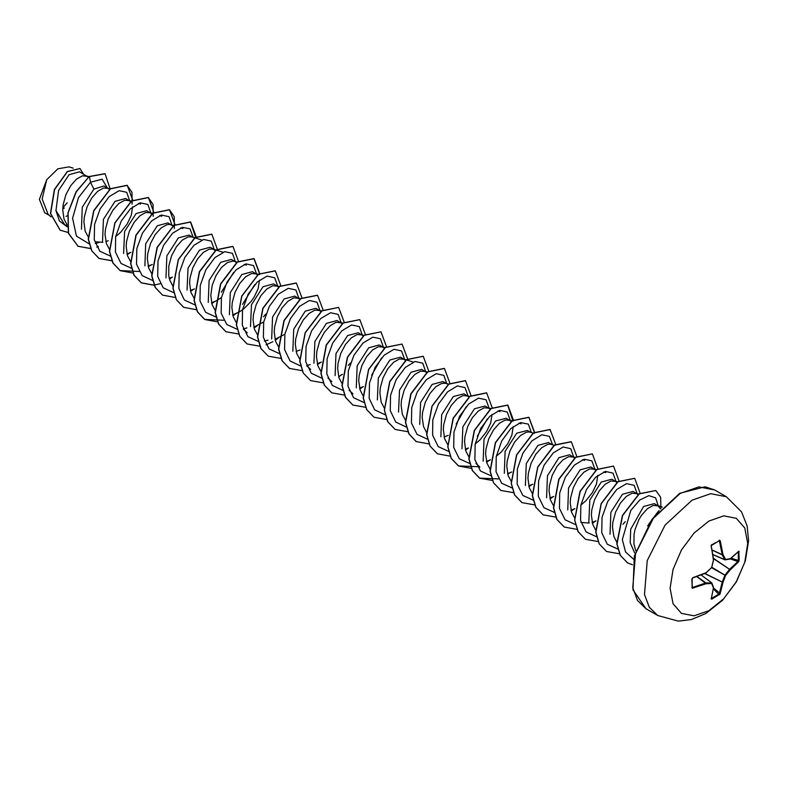 <?xml version="1.0" encoding="UTF-8"?>
<svg xmlns="http://www.w3.org/2000/svg" width="788" height="788" viewBox="0 0 788 788"><rect width="100%" height="100%" fill="white"/><g stroke="black" fill="none" stroke-linecap="round" stroke-linejoin="round"><path stroke-width="1.18" d="M711.416 598.269L713.396 587.917L711.702 583.534L706.127 583.721L692.317 588.281L691.844 579.003L692.829 577.722L706.127 572.669L711.702 567.488L713.396 560.071L711.131 545.434L715.563 542.705M711.525 598.407L719.257 593.866L722.192 582.165L725.029 574.935L729.649 569.241L739.134 560.357L738.553 561.864L730.24 569.793L725.59 575.516L722.96 582.391L720.015 594.024L711.741 599.136M708.875 610.67L694.021 615.832L681.433 613.389L673.021 603.707L670.076 588.262L673.021 569.409L681.433 550.014L694.021 533.033L708.875 521.055L723.729 515.884L736.317 518.337L744.729 528.009L747.684 543.454L744.729 562.307L736.317 581.702L723.729 598.683L708.875 610.67M719.237 540.213L720.252 540.755L722.96 554.545L725.59 559.47L730.24 558.741L738.829 551.167L739.134 560.357M660.531 508.94L658.059 505.847L654.217 503.63L643.579 506.477L630.735 529.231L630.183 542.696L634.626 552.89M658.059 505.847L653.291 505.433L647.421 508.693L641.56 515.254L638.97 519.519L635.108 529.25L634.035 534.382L633.926 544.272L635.877 550.989M88.355 177.192L79.48 171.814L69.039 174.769L58.598 190.401L55.918 210.563L64.616 224.57L67.078 225.989M87.182 176.266L82.415 175.842L76.544 179.103L70.684 185.663L65.916 194.646L63.158 204.791L62.754 209.864L64.074 219.084L67 224.669M109.621 189.544L103.937 185.938L93.851 189.09L82.277 207.234L81.44 229.249M108.33 188.47L103.563 188.046L97.692 191.307L91.832 197.877L87.054 206.85L84.306 217.005L83.902 222.068L85.222 231.298L88.325 237.109M95.309 241.857L102.883 242.29M105.828 241.63L108.261 240.783M130.769 201.748L125.637 198.458L114.999 201.304L103.445 219.369L102.558 241.374M129.468 200.674L124.701 200.251L118.84 203.521L112.97 210.081L108.202 219.064L105.454 229.209L105.04 234.272L106.36 243.502L109.463 249.313M126.967 253.834L130.887 252.347M151.907 213.952L146.775 210.662L136.137 213.509L124.602 231.514L123.657 253.421M150.616 212.878L145.849 212.464L139.978 215.725L134.118 222.285L129.34 231.268L126.592 241.414L126.188 246.486L127.508 255.706L130.424 261.291M148.114 266.049L152.232 264.463M173.055 226.156L167.923 222.876L157.285 225.713L145.721 243.817L144.854 265.832M173.774 225.604L169.578 224.413L166.987 224.669L161.126 227.929L155.256 234.489L150.488 243.472L147.74 253.628L147.326 258.691L148.646 267.91L151.749 273.731M169.253 278.253L171.695 277.406M192.439 237.03L189.061 235.08L178.423 237.917L166.889 255.923L165.953 277.898M201.866 240.025L191.917 236.863L188.135 236.873L182.264 240.133L176.404 246.703L171.626 255.686L168.878 265.832L168.77 275.721L169.794 280.124L172.71 285.709M190.401 290.457L194.518 288.871M213.578 249.235L210.209 247.284L199.571 250.131L188.027 268.147L187.091 290.053M215.341 250.574L213.055 249.067L209.273 249.087L203.412 252.347L197.542 258.907L192.774 267.89L190.026 278.036L189.613 283.109L190.932 292.328L194.035 298.14M211.548 302.671L215.459 301.183M234.726 261.439L231.347 259.498L220.719 262.335L209.155 280.42L208.278 302.415M237.198 262.227L233.002 261.035L227.555 262.473L221.546 267.467L216.099 275.376L212.238 285.108L210.76 295.313L212.08 304.532L214.996 310.117M232.687 314.875L239.453 311.881L243.63 308.994L251.047 301.538L254.041 297.283L258.168 288.605L259.459 280.095M257.499 274.845L252.495 271.702L241.857 274.539L230.293 292.644L229.436 314.678M256.336 273.919L251.559 273.495L245.698 276.755L239.828 283.325L235.06 292.299L232.312 302.454L231.899 307.517L233.228 316.746L236.321 322.558M253.834 327.079L263.714 322.016M278.647 287.059L273.633 283.907L263.005 286.753L251.461 304.759L250.515 326.656M277.474 286.123L272.707 285.709L266.837 288.969L260.976 295.53L256.199 304.513L253.45 314.658L253.046 319.721L254.366 328.951L257.282 334.536M274.973 339.293L284.852 334.22M299.913 299.401L294.781 296.111L284.143 298.957L272.589 317.032L271.702 339.027M298.622 298.327L293.845 297.913L287.984 301.174L282.114 307.734L277.346 316.717L274.598 326.862L274.185 331.935L275.514 341.155L278.607 346.966M296.121 351.497L300.031 350.01M320.933 311.467L315.929 308.325L305.291 311.161L293.737 329.207L292.831 351.212M319.761 310.541L314.993 310.117L309.123 313.378L303.262 319.948L298.494 328.921L295.736 339.076L295.333 344.139L296.652 353.369L299.755 359.18M317.259 363.701L321.376 362.116M342.071 323.681L337.067 320.529L326.429 323.375L314.885 341.391L313.959 363.307M340.909 322.745L336.131 322.322L330.271 325.592L324.41 332.152L319.632 341.135L316.884 351.281L316.481 356.343L317.8 365.573L320.716 371.158M363.347 336.023L358.215 332.733L347.577 335.58L336.023 353.635L335.117 375.61M362.047 334.949L357.279 334.536L351.418 337.796L345.548 344.356L340.78 353.339L338.032 363.485L337.619 368.557L338.939 377.777L341.864 383.362M359.545 388.12L363.465 386.632M384.357 348.089L379.353 344.947L368.715 347.784L357.161 365.849L356.274 387.863M383.195 347.163L378.427 346.74L372.557 350L366.696 356.56L361.919 365.543L359.17 375.699L358.767 380.762L360.086 389.981L363.002 395.566M405.633 360.441L400.501 357.151L389.863 359.988L378.319 378.013L377.383 399.93M404.333 359.367L399.565 358.944L393.704 362.204L387.834 368.774L383.066 377.757L380.318 387.903L379.905 392.966L381.225 402.195L384.15 407.78M426.771 372.645L421.639 369.355L411.001 372.202L399.477 390.198L398.521 412.134M425.481 371.572L420.713 371.158L414.843 374.418L408.982 380.978L404.205 389.961L401.456 400.107L401.053 405.18L402.373 414.399L405.288 419.984M448.638 384.298L442.787 381.569L432.149 384.406L420.605 402.432L419.689 424.417M445.634 383.342L441.851 383.362L435.991 386.622L430.12 393.182L425.353 402.166L422.604 412.311L422.191 417.384L423.511 426.603L426.436 432.188M444.117 436.946L448.234 435.36M469.067 397.063L463.925 393.773L453.287 396.61L441.713 414.724L440.866 436.7M467.767 395.99L462.999 395.566L457.129 398.826L451.268 405.396L446.491 414.37L443.743 424.525L443.339 429.588L444.659 438.817L447.761 444.629M465.265 449.15L467.708 448.303M490.077 409.13L485.073 405.978L474.435 408.824L462.881 426.879L461.975 448.845M488.915 408.194L484.137 407.77L478.277 411.041L472.406 417.601L467.639 426.584L464.89 436.729L464.477 441.792L465.797 451.022L468.899 456.833M486.413 461.354L490.53 459.778M511.353 421.472L506.211 418.182L495.583 421.028L484.019 439.113L483.152 461.138M510.053 420.398L505.285 419.984L499.415 423.245L493.554 429.805L488.777 438.788L486.029 448.933L485.625 454.006L486.945 463.226L490.047 469.037M507.551 473.568L511.668 471.982M530.728 432.336L527.359 430.396L516.721 433.233L505.147 451.357L504.31 473.332M532.993 433.055L529.014 431.932L526.423 432.188L520.563 435.449L514.692 442.009L509.925 450.992L507.176 461.147L506.763 466.21L508.093 475.43L511.185 481.251M528.699 485.772L532.816 484.187M551.876 444.55L548.497 442.6L537.869 445.437L526.315 463.511L525.419 485.487M554.131 445.269L550.152 444.146L547.571 444.393L541.701 447.653L535.84 454.223L531.073 463.206L528.315 473.352L527.911 478.414L529.231 487.644L532.333 493.455M549.837 497.977L553.757 496.489M574.649 457.956L569.645 454.804L559.007 457.651L547.453 475.706L546.567 497.721M573.487 457.02L568.709 456.607L562.849 459.867L556.978 466.427L552.211 475.41L549.463 485.556L549.049 490.629L550.379 499.848L553.471 505.66M570.985 510.191L574.895 508.703M595.925 470.298L590.793 467.018L580.155 469.855L568.591 487.939L567.715 509.895M594.625 469.234L589.857 468.811L583.987 472.071L578.126 478.631L573.359 487.614L570.601 497.77L570.197 502.833L571.517 512.052L574.432 517.637M581.002 522.424L589.188 523.055M592.123 522.395L596.043 520.907M616.935 482.364L611.931 479.222L601.293 482.059L589.769 500.065L588.803 521.991M615.773 481.438L611.005 481.015L605.135 484.275L599.274 490.845L594.497 499.819L591.749 509.974L591.345 515.037L592.665 524.266L595.58 529.851M638.083 494.578L633.079 491.426L622.441 494.273L610.907 512.259L609.971 534.225M636.911 493.643L632.143 493.229L626.283 496.489L620.412 503.049L615.645 512.033L612.897 522.178L612.483 527.241L613.803 536.47L616.728 542.055M65.975 216.375L67.453 215.725M115.708 236.567L120.682 232.253L127.183 224.038L131.31 215.37L132.591 206.85M215.666 301.085L221.428 297.598M236.489 262.778L235.188 261.714M340.84 375.058L342.524 374.33M475.144 444.077L480.119 439.773L486.62 431.558L490.747 422.89L492.037 414.37M496.292 456.291L501.266 451.977L507.767 443.762L511.895 435.094L513.175 426.574M580.864 505.118L585.839 500.804L592.34 492.599L596.467 483.921L597.747 475.41M62.843 207.717L67.177 202.831M49.24 215.301L44.749 212.711L39.4 199.354L46.699 179.733L57.829 168.868L68.95 166.869L73.176 168.179M46.699 179.733L42.197 198.97L48.117 214.277L51.033 216.936M93.851 189.09L90.561 182.235L102.135 179.152L107.306 187.879M67.147 226.855L59.425 220.965L55.918 210.563M89.231 243.866L76.416 236.124L72.614 218.306L78.505 197.552L90.561 182.235L89.408 176.62L105.09 173.734L110.202 189.09M68.132 232.43L60.144 230.185L50.599 213.518L54.579 189.593L67.502 171.607L79.943 168.543L83.39 174.069M89.231 176.522L76.012 191.76L67.926 212.898L68.349 233.199L77.992 246.299L68.517 233.297L68.093 213.006L76.19 191.868L89.231 176.522L105.001 173.675M60.055 230.135L50.422 213.42L54.402 189.494L67.325 171.498L79.854 168.494M64.33 208.042L62.774 209.007M95.249 243.482L98.894 242.487M129.734 200.832L126.701 192.292L119.077 190.647L109.237 196.567L100.145 208.79L94.54 224.472L94.294 239.847L99.899 251.273L110.379 256.07M150.872 213.046L147.839 204.496L140.215 202.851L130.384 208.771L121.293 221.004L115.688 236.676L115.432 252.061L121.047 263.478L131.517 268.275M172.02 225.25L168.996 216.72L161.392 215.055L151.572 220.936L142.48 233.12L136.856 248.752L136.551 264.128L142.096 275.593L152.508 280.469M193.159 237.257L190.046 228.835L182.412 227.289L172.611 233.248L163.559 245.452L157.974 261.074L157.708 276.401L163.254 287.817L173.656 292.673M214.306 249.668L211.282 241.128L203.678 239.463L193.868 245.344L184.766 257.528L179.142 273.17L178.837 288.546L184.382 300.001L194.794 304.887M221.339 292.24L233.603 272.412M235.445 261.872L232.411 253.332L224.787 251.677L214.957 257.597L205.865 269.831L200.26 285.502L200.004 300.888L205.619 312.304L216.089 317.111M242.546 304.375L254.741 284.616M256.592 274.076L253.559 265.536L245.935 263.891L236.104 269.801L227.003 282.035L221.398 297.716L221.152 313.092L226.767 324.508L237.237 329.315M243.256 328.931L246.9 327.936M263.517 316.766L265.891 314.146M277.731 286.28L274.697 277.74L267.073 276.096L257.243 282.015L248.151 294.239L242.546 309.92L242.3 325.296L247.905 336.722L258.385 341.519M264.394 341.135L268.038 340.15M298.879 298.494L295.845 289.945L288.221 288.3L278.391 294.219L269.289 306.453L263.684 322.125L263.438 337.51L269.053 348.926L279.523 353.723M320.026 310.699L316.993 302.168L309.389 300.504L299.578 306.384L290.486 318.569L284.852 334.201L284.557 349.586L290.102 361.042L300.514 365.918M306.69 365.553L310.324 364.558M341.165 322.903L338.141 314.373L330.536 312.708L320.726 318.588L311.624 330.773L306 346.415L305.705 361.791L311.24 373.246L321.652 378.132M348.197 365.484L350.463 362.972M362.313 335.117L359.279 326.577L351.684 324.912L341.864 330.793L332.772 342.977L327.148 358.619L326.843 373.995L332.388 385.45L342.8 390.336M371.601 375.177L381.609 357.86M383.451 347.321L380.417 338.781L372.793 337.126L362.963 343.046L353.871 355.28L348.266 370.951L348.01 386.337L353.625 397.753L364.095 402.56M404.599 359.525L401.565 350.995L393.97 349.33L384.15 355.211L375.058 367.395L369.434 383.037L369.129 398.413L374.674 409.868L385.086 414.754M425.737 371.729L422.713 363.199L415.109 361.534L405.298 367.415L396.206 379.599L390.572 395.241L390.277 410.617L395.812 422.072L406.234 426.958M446.885 383.943L443.851 375.403L436.227 373.748L426.397 379.668L417.295 391.902L411.691 407.573L411.444 422.959L417.049 434.375L427.529 439.172M456.173 424.013L466.181 406.687M468.023 396.147L464.989 387.607L457.365 385.962L447.535 391.872L438.443 404.106L432.839 419.787L432.582 435.163L438.197 446.579L448.668 451.386M477.321 436.217L487.319 418.891M489.171 408.351L486.137 399.811L478.513 398.167L468.683 404.086L459.581 416.31L453.977 431.991L453.73 447.367L459.335 458.793L469.815 463.59M510.309 420.565L507.275 412.026L499.651 410.371L489.821 416.291L480.729 428.514L475.125 444.196L474.878 459.581L480.483 470.997L490.954 475.794M531.447 432.573L528.334 424.141L520.671 422.604L510.86 428.603L501.798 440.856L496.243 456.508L496.026 471.845L501.641 483.221L512.101 488.008M552.595 444.777L549.472 436.355L541.819 434.818L531.999 440.807L522.946 453.061L517.391 468.722L517.174 484.059L522.789 495.435L533.249 500.213M573.743 457.188L570.709 448.638L563.085 446.993L553.255 452.913L544.153 465.147L538.549 480.818L538.303 496.204L543.917 507.62L554.388 512.417M594.891 469.392L591.847 460.852L584.223 459.197L574.393 465.117L565.301 477.351L559.697 493.022L559.45 508.408L565.055 519.824L575.535 524.621M616.029 481.596L612.995 473.056L605.371 471.411L595.541 477.321L586.449 489.555L580.835 505.236L580.589 520.612L586.203 532.038L596.674 536.835M622.953 524.296L625.327 521.666M637.177 493.8L634.143 485.27L626.539 483.605L616.718 489.496L607.627 501.69L602.002 517.342L601.717 532.727L607.272 544.173L617.703 549.029M658.315 506.014L655.626 497.819L648.78 495.613L639.698 500.094L630.764 510.476L622.284 539.573L625.534 551.994L633.601 559.155M77.992 246.299L90.758 248.604M96.865 247.156L98.431 246.575M132.748 200.29L127.262 185.387L110.556 188.825L93.851 210.78L88.483 239.276L91.891 250.929L99.14 258.513L111.906 260.808M127.213 254.751L130.138 252.682M153.896 212.494L148.41 197.591L131.704 201.029L114.989 222.984L109.621 251.48L113.029 263.133L120.288 270.717L133.044 273.012M175.034 224.698L169.548 209.805L152.842 213.243L136.137 235.188L130.769 263.684L134.177 275.337L141.426 282.922L154.064 285.236M169.499 279.169L172.424 277.1M196.182 236.902L190.696 222.009L173.99 225.447L157.285 247.393L151.907 275.889L155.315 287.541L162.564 295.126L175.212 297.45M190.647 291.373L193.572 289.304M217.33 249.116L211.834 234.213L195.129 237.661L178.423 259.607L173.055 288.093L176.453 299.745L183.702 307.34L196.35 309.654M211.785 303.587L214.71 301.518M238.468 261.32L232.972 246.417L216.267 249.865L199.571 271.811L194.193 300.297L197.601 311.95L204.85 319.544L217.626 321.849M232.933 315.791L235.858 313.722M259.626 273.298L254.12 258.622L237.415 262.069L220.709 284.025L215.341 312.511L218.749 324.163L225.998 331.748L238.764 334.053M254.071 327.995L256.996 325.927M280.774 285.502L275.268 270.836L258.562 274.273L241.857 296.229L236.489 324.725L239.887 336.377L247.146 343.962L259.912 346.257M266.009 344.809L272.806 341.687M275.219 340.209L278.144 338.131M301.912 297.706L296.416 283.04L279.701 286.477L262.995 308.433L257.627 336.929L261.035 348.582L268.294 356.166L281.05 358.471M323.06 309.92L317.554 295.254L300.849 298.691L284.143 320.637L278.775 349.133L282.173 360.786L289.432 368.37L302.07 370.685M317.505 364.617L320.43 362.549M344.198 322.125L338.692 307.458L321.987 310.896L305.281 332.841L299.913 361.337L303.311 372.99L310.57 380.574L323.336 382.879M338.643 376.822L341.568 374.753M365.346 334.329L359.83 319.662L343.125 323.11L326.429 345.055L321.061 373.542L324.459 385.194L331.709 392.788L344.484 395.084M359.791 389.036L362.716 386.967M386.475 346.769L380.978 331.866L364.273 335.314L347.567 357.26L342.199 385.756L345.607 397.398L352.857 404.993L365.622 407.298M407.632 358.747L402.126 344.08L385.421 347.518L368.715 369.474L363.347 397.97L366.745 409.612L374.005 417.207L386.642 419.521M428.761 371.187L423.274 356.284L406.569 359.722L389.853 381.678L384.485 410.174L387.893 421.826L395.152 429.411L407.79 431.726M449.909 383.392L444.412 368.489L427.707 371.926L411.001 393.882L405.633 422.378L409.041 434.03L416.291 441.615L429.056 443.92M471.047 395.596L465.56 380.702L448.855 384.14L432.149 406.086L426.771 434.582L430.179 446.235L437.429 453.819L450.194 456.124M465.511 450.066L468.436 447.998M492.195 407.8L486.698 392.907L469.993 396.344L453.287 418.3L447.919 446.786L451.317 458.439L458.567 466.023L471.342 468.328M486.649 462.27L489.575 460.202M513.333 420.014L507.836 405.111L491.131 408.558L474.435 430.504L469.057 458.99L472.465 470.643L479.715 478.237L492.49 480.532M534.491 431.991L528.984 417.315L512.279 420.762L495.573 442.708L490.205 471.204L493.603 482.857L500.863 490.441L513.628 492.746M528.935 486.689L531.861 484.62M555.639 444.196L550.132 429.529L533.427 432.967L516.721 454.922L511.353 483.418L514.751 495.071L522.011 502.655L534.776 504.95M550.083 498.893L553.009 496.824M576.777 456.4L571.28 441.733L554.565 445.171L537.859 467.126L532.491 495.622L535.899 507.275L543.159 514.86L555.914 517.155M571.221 511.107L574.156 509.028M597.905 468.84L592.418 453.937L575.713 457.375L559.007 479.331L553.639 507.827L557.037 519.479L564.297 527.064L576.934 529.378M592.369 523.311L595.295 521.242M619.053 481.044L613.556 466.141L596.851 469.589L580.145 491.535L574.777 520.031L578.185 531.683L585.435 539.268L598.072 541.592M640.191 493.258L634.695 478.355L617.989 481.803L601.293 503.749L595.925 532.235L599.323 543.887L606.573 551.472L619.407 553.767M660.984 508.457L660.649 497.238L655.843 490.56L639.285 493.899L622.638 515.519L617.004 543.818L620.343 555.363L627.484 562.799L632.488 564.76M657.881 511.905L648.898 523.882M77.815 246.201L90.709 248.486M96.786 247.018L98.303 246.447M132.059 204.082L131.98 192.282L127.085 185.278L110.379 188.726L93.673 210.682L88.305 239.178L91.713 250.82L98.963 258.415L111.857 260.69M127.163 254.573L129.429 252.978M153.207 216.286L153.118 204.496L148.233 197.493L131.527 200.93L114.812 222.886L109.443 251.382L112.851 263.034L120.111 270.619L139.072 271.436M148.302 266.777L150.577 265.192M174.355 228.49L174.266 216.7L169.371 209.697L152.665 213.134L135.96 235.09L130.591 263.586L133.999 275.239L141.249 282.823L154.015 285.118M154.143 285.108L160.22 283.641M169.45 278.982L171.715 277.396M195.877 238.124L190.519 221.901L173.813 225.348L157.107 247.294L151.729 275.79L155.137 287.443L162.476 295.076M211.745 234.164L194.951 237.552L178.246 259.508L172.877 287.994L176.276 299.647L183.614 307.281M232.884 246.368L216.089 249.766L199.394 271.712L194.015 300.198L197.424 311.851L204.673 319.435L223.644 320.263M232.874 315.604L235.149 314.018M259.311 274.746L259.419 273.663M259.439 273.426L253.943 258.523L237.237 261.971L220.532 283.916L215.163 312.412L218.572 324.065L225.91 331.699M275.179 270.786L258.385 274.175L241.68 296.13L236.311 324.626L239.719 336.279L247.058 343.913M296.327 282.99L279.533 286.379L262.818 308.335L257.449 336.831L260.858 348.483L268.206 356.117M317.466 295.195L300.671 298.583L283.966 320.539L278.597 349.035L281.996 360.687L289.344 368.321M338.604 307.399L321.809 310.797L305.114 332.743L299.736 361.239L303.144 372.891L310.482 380.525M359.742 319.613L342.957 323.001L326.252 344.957L320.883 373.443L324.282 385.096L331.62 392.729M380.89 331.817L364.095 335.215L347.4 357.161L342.022 385.647L345.43 397.3L352.768 404.943M402.038 344.021L385.243 347.419L368.538 369.365L363.169 397.861L366.578 409.514L373.916 417.157M423.186 356.235L406.391 359.624L389.686 381.579L384.308 410.075L387.716 421.728L395.064 429.361M444.324 368.439L427.529 371.828L410.824 393.783L405.456 422.279L408.864 433.932L416.202 441.566M465.472 380.643L448.677 384.032L431.972 405.987L426.594 434.483L430.002 446.136L437.34 453.77M486.61 392.848L469.815 396.246L453.11 418.192L447.742 446.688L451.14 458.34L458.389 465.925L477.37 466.742M486.6 462.093L488.865 460.497M513.037 421.225L507.659 405.002L490.954 408.45L474.258 430.406L468.88 458.892L472.288 470.544L479.537 478.129L498.509 478.956M507.738 474.297L510.013 472.711M534.175 433.439L534.284 432.356M534.303 432.119L528.807 417.216L512.101 420.664L495.396 442.61L490.028 471.106L493.436 482.749L500.774 490.392M550.044 429.48L533.249 432.868L516.544 454.824L511.176 483.32L514.584 494.962L521.922 502.606M571.192 441.684L554.397 445.072L537.682 467.028L532.314 495.524L535.722 507.176L543.07 514.81M592.33 453.888L575.535 457.276L558.83 479.232L553.462 507.728L556.86 519.381L564.208 527.014M613.468 466.092L596.674 469.49L579.978 491.436L574.6 519.932L578.008 531.575L585.346 539.219M634.606 478.296L617.822 481.695L601.116 503.64L595.748 532.136L599.146 543.789L606.484 551.423M655.754 490.51L639.107 493.79L622.461 515.411L616.827 543.71L620.166 555.264L627.396 562.75M659.034 510.585L647.638 525.862M725.029 559.844L725.59 559.47L725.029 559.844M712.894 554.565L724.812 559.716L722.192 554.821L722.96 554.545L722.192 554.821L712.165 550.142M712.135 549.985L722.163 554.654L719.316 540.676L711.328 545.473M692.593 577.949L692.159 578.717L692.593 577.949M691.844 587.651L705.969 582.913L711.869 583.012L701.172 574.964M711.121 598.831L711.269 598.319M711.308 598.624L713.583 587.572M713.406 588.961L719.237 594.812M711.574 582.726L701.113 574.984L711.525 582.726L711.702 583.534L711.869 583.012L713.435 587.218M713.554 587.996L720.252 593.551M704.639 573.546L722.96 582.391L704.876 573.447M696.759 576.619L706.127 583.721L705.969 582.913L696.917 576.56M711.692 567.744L725.59 575.516L711.909 567.36M692.829 588.262L692.169 586.833M713.445 558.603L730.24 569.793L713.416 558.347M691.844 579.003L692.159 587.346L692.12 578.825M730.377 558.84L738.553 561.864M692.829 577.722L706.009 572.965L692.819 577.87M711.534 567.655L706.097 572.866M731.146 558.239L738.395 560.485L738.395 551.876L739.134 551.698M738.189 551.698L738.553 551.324M730.033 559.086L738.464 551.59M713.554 559.953L711.761 567.271M729.649 559.125L724.921 559.835L712.904 554.634M711.121 546.035L713.593 559.825L711.249 545.946M711.741 544.538L711.328 545.808M718.686 540.913L720.252 540.755M657.773 615.566L649.292 607.262L644.495 594.556L647.263 560.593L665.121 525.143L692.071 500.144L710.638 493.692L726.369 496.755L714.598 489.949L698.857 486.895L680.29 493.347L653.35 518.346L635.483 553.797L632.725 587.75L637.522 600.456L645.993 608.769L657.773 615.566L678.34 621.161L691.391 619.535L705.792 613.527L722.478 600.328L736.386 581.8L745.379 560.908L748.6 540.765L747.132 525.891L741.508 511.776L726.369 496.755M724.832 559.766L712.904 554.604M715.337 542.834L711.731 544.863M645.993 608.769L632.941 589.818L634.379 556.042L652.119 519.203L679.719 493.288L705.053 486.836L714.598 489.949M662.304 507.078L657.074 505.413M638.93 494.165L635.926 493.209M617.782 481.961L614.778 481.005M605.745 472.642L603.598 471.963M596.644 469.746L593.64 468.791M584.597 460.438L582.45 459.749M575.279 457.473L572.492 456.587M521.163 423.816L519.016 423.126M511.845 420.851L509.068 419.965M479.853 467.057L475.932 463.482M500.025 411.612L497.878 410.922M490.924 408.716L487.92 407.76M469.776 396.502L466.782 395.556M427.49 372.094L424.496 371.138M413.306 362.096L403.348 358.934M385.204 347.675L382.21 346.72M352.994 393.823L349.064 390.237M364.066 335.471L361.062 334.516M331.846 381.609L327.926 378.033M342.918 323.267L339.914 322.312M310.708 369.405L306.778 365.829M321.553 310.984L318.776 310.108M300.632 298.849L297.628 297.894M279.484 286.645L276.489 285.689M247.274 332.782L243.354 329.207M258.129 274.362L255.342 273.485M246.299 265.123L244.152 264.443M223.014 252.229L213.055 249.067M182.875 228.5L180.728 227.821M161.727 216.296L159.58 215.607M152.626 213.4L149.631 212.445M140.589 204.092L138.442 203.403M131.488 201.196L128.483 200.241M110.34 188.982L107.335 188.036M88.975 176.709L86.197 175.822"/></g></svg>

